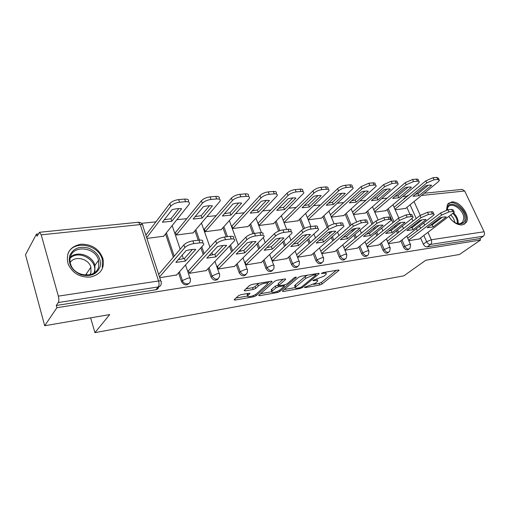 <?xml version="1.0" encoding="UTF-8"?>
<svg xmlns="http://www.w3.org/2000/svg" width="510" height="510" viewBox="0 0 510 510"><rect width="100%" height="100%" fill="white"/><g stroke="black" fill="none" stroke-linecap="round" stroke-linejoin="round"><path stroke-width="0.76" d="M304.527 287.308L304.897 287.646L319.764 285.001L322.046 284.025L339.099 270.274L338.391 270.019L323.283 272.538L321.434 273.443L323.933 273.303C325.865 273.016 326.649 273.296 326.272 274.138L324.067 276.146L312.93 280.392L313.287 280.749L315.25 280.411C317.195 280.117 317.979 280.379 317.615 281.201L315.492 283.126L304.527 287.308M448.978 216.642C452.937 222.379 457.368 225.139 462.264 224.929L466.07 222.641C471.112 216.266 459.956 200.5 451.541 202.005L447.391 204.574L446.505 210.12M90.41 277.045C100.559 274.59 104.741 268.464 102.95 258.659C99.112 248.835 91.698 244.029 80.707 244.233C69.647 246.693 65.478 253.349 68.206 264.212C72.707 273.347 80.115 277.631 90.41 277.045M240.918 294.678L238.457 295.736L234.122 299.765L235.059 300.071L253.731 296.75L256.135 295.724L272.028 281.558L271.154 281.233L252.08 284.414L249.556 285.498L244.105 290.56L245.036 290.891L253.209 289.489L255.682 288.43L258.328 286.034C260.75 283.681 268.897 281.896 267.355 284.038L256.555 293.785C254.216 296.036 246.209 297.827 247.694 295.755L249.957 293.575L249.046 293.263L240.918 294.678M480.567 240.025L459.421 254.496L425.722 260.285L403.837 275.84L94.93 332.641L109.714 314.574L44.695 325.743L56.903 307.715L480.567 240.025L479.872 238.565L483.282 236.226L430.51 244.456C428.929 244.5 427.635 243.589 426.64 241.721L423.855 235.518M282.393 291.063L282.999 291.541L300.16 288.488L302.475 287.5L319.209 273.621L318.457 273.341L300.996 276.254L298.56 277.3L282.393 291.063M277.434 292.53L259.539 295.717L258.672 295.43L274.597 281.31L277.077 280.245L284.962 278.932L285.594 279.467L278.804 285.409L279.639 285.702L284.733 284.829L287.143 283.796L294.066 277.861C295.335 277.121 296.093 276.949 296.342 277.338L279.792 291.522L277.434 292.53L277.019 291.42M44.695 325.743L25.5 254.694L36.478 234.096L38.269 233.911M407.031 196.076L402.76 196.516M387.211 198.109L381.933 198.651M365.919 200.296L360.2 200.883M343.689 202.578L337.505 203.209M320.471 204.963L313.777 205.645M296.189 207.449L288.947 208.195M270.765 210.063L262.93 210.866M244.124 212.791L235.645 213.665M216.176 215.66L206.996 216.603M186.813 218.675L176.874 219.695M155.939 221.844L141.493 223.323M56.903 307.715L56.291 305.496L58.287 302.526C59.001 301.085 59.02 298.956 58.344 296.131L41.208 234.836L39.531 232.279L37.051 236.181L36.478 234.096M479.872 238.565L427.176 246.891C425.595 246.936 424.307 246.03 423.319 244.169L420.559 237.991M417.346 230.8L416.46 228.824M414.936 225.414L414.553 224.559M412.985 221.053L411.965 218.764M410.027 214.429L406.884 207.398M462.2 189.388L464.686 191.001L484.098 231.763C484.806 233.637 484.538 235.123 483.282 236.226M388.435 243.742L399.496 241.893M374.805 212.16L385.866 210.687M367.162 246.904L378.885 244.953M353.551 214.608L365.268 213.059M344.97 250.206L357.402 248.14M331.385 217.164L343.797 215.526M321.778 253.648L334.968 251.468M308.244 219.835L321.402 218.101M297.61 257.244L311.534 254.949M284.134 222.615L298.019 220.785M271.824 258.226L271.428 258.283L272.448 260.986L287.022 258.583M258.411 222.851L258.066 222.889L259.055 225.503L273.577 223.597M245.463 262.083L245.08 262.134L246.088 264.907L261.362 262.389M232.165 225.809L231.82 225.853L232.802 228.531L248.013 226.536M217.827 266.118L217.445 266.175L218.446 269.012L234.472 266.379M204.657 228.913L204.319 228.952L205.294 231.706L221.232 229.615M188.815 270.357L188.439 270.415L189.427 273.328L206.257 270.561M175.803 232.171L175.472 232.209L176.428 235.033L193.162 232.834M159.745 277.74L176.619 274.954M146.937 238.431L163.697 236.219M188.968 283.375C186.246 285.842 183.747 285.23 181.477 281.545L178.551 272.799M173.336 257.225L165.533 233.918M218.159 278.868C215.59 281.157 213.205 280.525 211.019 276.981L208.105 268.617M203.222 254.579L200.876 247.86M198.224 240.229L194.928 230.762M245.967 274.552C243.531 276.7 241.262 276.057 239.145 272.633L236.245 264.613M231.642 251.857L229.557 246.094M226.21 236.819L222.927 227.734M272.48 270.434C270.179 272.448 268.005 271.804 265.946 268.49L263.064 260.776M258.704 249.103L256.849 244.124M252.941 233.656L249.639 224.827M297.789 266.488C295.615 268.4 293.524 267.75 291.522 264.537L288.654 257.104M284.516 246.349L282.846 242.027M278.638 231.106L275.145 222.028M321.976 262.714C319.917 264.531 317.909 263.887 315.951 260.763L313.102 253.578M309.149 243.627L307.657 239.859M305.923 235.486L305.675 234.855M303.361 229.022L299.523 219.345M345.111 259.093C343.16 260.839 341.222 260.189 339.303 257.155L336.472 250.2M332.698 240.943L331.36 237.647M329.67 233.51L329.077 232.056M327.197 227.428L322.849 216.763M367.257 255.625C365.409 257.301 363.541 256.657 361.66 253.699L358.842 246.961M355.234 238.317L354.023 235.422M352.384 231.502L351.753 229.991M350.058 225.936L345.187 214.283M388.48 252.291C386.727 253.916 384.929 253.279 383.074 250.391L380.281 243.85M376.813 235.748L375.723 233.204M374.123 229.468L373.588 228.212M371.937 224.362L366.607 211.899M408.918 249.078L408.797 249.167C407.114 250.646 405.386 249.996 403.608 247.216L400.834 240.867M397.494 233.242L396.512 230.998M394.957 227.434L394.498 226.389M392.891 222.723L387.154 209.604M94.93 332.641L90.633 317.851M408.829 240.707L419.271 238.96M395.199 209.808L405.648 208.411M330.423 214.723L361.156 186.583L368.826 183.23L373.065 182.867C374.735 182.765 375.43 183.186 375.143 184.129L375.609 185.194M283.49 220.02L283.139 220.059M384.967 200.035L384.349 200.564M56.291 305.496L155.786 289.776C157.724 289.336 158.706 288.131 158.725 286.155M404.863 197.886L403.748 199.251M296.979 254.554L296.584 254.611M317.29 280.379L317.067 279.25M325.928 273.277L325.718 272.136M313.522 284.37L319.126 283.381L321.408 282.412L336.345 270.364M315.811 274.252L316.519 273.666M284.178 289.54L295.137 287.608M299.823 287.742L301.448 287.047L315.894 275.081L315.537 274.705L313.414 275.062L305.732 278.345L295.258 287.296C294.869 288.156 295.692 288.43 297.732 288.112L299.823 287.742M307.377 275.19L305.069 276.643L305.732 278.345M294.946 286.486L294.614 285.619L295.29 284.88L305.069 276.643M271.753 291.733L260.584 293.703M283.203 279.225L278.352 283.464L278.562 284.019M285.065 284.758L284.083 285.6M272.34 290.981L271.843 291.535C270.478 293.492 278.052 291.739 280.423 289.559L284.306 286.18L283.483 285.9L278.396 286.779L275.993 287.812L272.34 290.981L271.702 289.266L271.205 289.827L271.498 290.604M271.702 289.266L275.343 286.084L278.619 284.911M247.458 293.543L247.057 294.002L247.363 294.844M267.03 283.158L266.826 281.953M259.156 283.235L257.671 284.248L258.328 286.034M245.935 288.838L252.558 287.716L255.032 286.652L257.671 284.248M267.393 283.375L269.478 281.514M235.958 298.044L247.579 295.991M418.946 195.674L431.619 185.296C430.312 184.926 428.311 185.111 425.62 185.857L412.985 196.293L418.946 195.674L418.034 193.679L428.247 185.27M405.373 208.635L438.166 181.872L439.422 180.368L437.758 179.431L434.048 179.756L426.781 182.911L394.963 209.278M415.44 194.265L418.034 193.679M394.09 207.296L425.831 180.852L433.092 177.697L436.802 177.378L438.466 178.328L439.033 179.539M433.149 226.918L427.189 227.74L440.296 217.789C443.011 216.999 445.007 216.737 446.288 217.011L433.149 226.918L432.212 224.859L430.332 225.356M432.212 224.859L442.202 217.292M407.713 238.183L440.627 212.963L448.009 209.801L451.72 209.349L453.32 210.133L453.964 211.503M418.946 239.203L454.302 212.23L452.701 211.459L448.991 211.918L441.603 215.08L440.627 212.963M408.612 240.216L441.603 215.08M398.871 197.752L411.411 187.195C410.008 186.819 407.923 187.017 405.157 187.782L392.662 198.396L398.871 197.752L397.959 195.706L408.076 187.144M385.592 210.917L418.028 183.708L419.214 182.255C419.43 181.477 418.831 181.133 417.429 181.222L413.553 181.566L406.158 184.786L374.608 211.695M395.072 196.35L397.959 195.706M373.728 209.674L405.208 182.682L412.596 179.463L416.472 179.131C417.875 179.042 418.474 179.386 418.264 180.17L418.799 181.343M377.942 199.92L390.322 189.172C388.824 188.802 386.644 189.006 383.788 189.79L371.465 200.589L377.942 199.92L377.037 197.829L387.033 189.102M364.994 213.288L398.125 184.237C398.374 183.377 397.736 183.001 396.2 183.096L392.152 183.46L384.617 186.743L353.385 214.226M373.83 198.517L377.037 197.829M352.518 212.154L383.667 184.588L391.195 181.305L395.244 180.954C396.78 180.859 397.417 181.241 397.175 182.102L397.679 183.23M446.958 209.999L446.958 209.929C446.505 198.154 465.165 206.792 464.986 218.127C465.611 226.529 454.047 225.547 449.042 216.597M455.258 222.742C458.662 224.272 461.193 223.954 462.857 221.799L463.781 218.223C463.992 209.897 451.242 201.106 447.92 207.353L447.123 209.961M463.998 224.413L465.145 223.208L466.306 218.733C466.484 209.648 453.588 199.047 447.997 203.758M450.936 215.175C453.199 217.356 454.467 219.778 454.729 222.436M100.107 266.711C96.894 274.393 90.519 277.064 80.969 274.731C71.891 270.58 68.111 264.301 69.634 255.886C73.14 248.287 79.56 245.743 88.893 248.242C97.684 252.31 101.42 258.468 100.107 266.711M70.45 256.81C69.679 259.348 69.787 261.962 70.775 264.658C74.849 277.255 96.078 278.645 98.64 266.819L98.564 260.202C95.574 247.382 73.669 244.481 70.45 256.81M70.17 262.516C74.689 255.242 88.772 258.564 90.901 267.259L90.959 272.512L89.919 274.775M102.332 267.501L102.268 259.475C98.921 244.647 74.186 239.662 68.168 253.043M87.153 275.164L86.349 273.838M413.087 229.685L406.872 230.545L419.845 220.435C422.643 219.619 424.728 219.351 426.099 219.625L413.087 229.685L412.15 227.581L409.944 228.148M412.15 227.581L422.076 219.867M387.345 241.23L420.017 215.52L427.533 212.294L431.409 211.822C432.811 211.682 433.385 211.969 433.137 212.683L433.749 214.028M399.171 242.142L434.118 214.831C434.373 214.117 433.8 213.837 432.397 213.983L428.521 214.461L420.999 217.694L420.017 215.52M388.244 243.308L420.999 217.694M392.158 232.573L385.675 233.465L398.488 223.195C401.37 222.36 403.544 222.079 405.023 222.347L392.158 232.573L391.221 230.418L388.677 231.055M391.221 230.418L401.058 222.558M366.11 244.411L398.482 218.197L406.145 214.901L410.193 214.41C411.723 214.251 412.341 214.57 412.054 215.36L412.641 216.667M378.567 245.208L413.036 217.553C413.329 216.769 412.711 216.457 411.181 216.616L407.133 217.12L399.464 220.416L398.482 218.197M367.009 246.54L399.464 220.416M356.101 202.177L368.303 191.244C366.69 190.867 364.414 191.078 361.469 191.881L349.337 202.878L356.101 202.177L355.196 200.041L365.052 191.154M343.53 215.768L376.099 186.309C376.386 185.372 375.692 184.951 374.021 185.06L369.788 185.43L362.106 188.789L331.258 216.865M351.658 200.774L355.196 200.041M333.291 204.535L345.276 193.405C343.549 193.029 341.171 193.252 338.13 194.074L326.221 205.269L333.291 204.535L332.386 202.349L342.07 193.303M321.134 218.35L353.06 188.483C353.392 187.457 352.646 186.998 350.816 187.106L346.386 187.501C343.383 187.935 340.776 189.076 338.557 190.931L308.161 219.638M328.497 203.133L332.386 202.349M307.3 217.477L337.607 188.674C339.826 186.813 342.433 185.672 345.429 185.245L349.86 184.862C351.69 184.754 352.442 185.219 352.11 186.252L352.537 187.253M309.442 207.003L321.179 195.668C319.33 195.292 316.837 195.521 313.695 196.369L302.041 207.768L309.442 207.003L308.537 204.765L318.023 195.547M297.751 221.047L328.95 190.766C329.332 189.643 328.523 189.133 326.515 189.255L321.874 189.663C318.744 190.109 316.085 191.282 313.892 193.175L284.089 222.494M304.266 205.594L308.537 204.765M283.228 220.275L312.949 190.861C315.135 188.961 317.794 187.795 320.917 187.348L325.565 186.953C327.567 186.838 328.383 187.348 328 188.483L328.389 189.414M370.305 235.588L363.528 236.525L376.157 226.083C379.128 225.229 381.41 224.935 382.991 225.197L370.305 235.588L369.367 233.382L366.467 234.09M369.367 233.382L379.089 225.375M343.957 247.739L375.966 220.996L383.775 217.623L388.008 217.107C389.678 216.948 390.354 217.292 390.022 218.159L390.577 219.427M357.076 248.402L391.004 220.403C391.336 219.549 390.666 219.204 388.996 219.37L384.763 219.899L376.941 223.272L375.966 220.996M344.849 249.919L376.941 223.272M347.463 238.737L340.38 239.713L352.792 229.105C355.859 228.225 358.243 227.919 359.945 228.18L347.463 238.737L346.526 236.481L343.249 237.258M346.526 236.481L356.108 228.327M320.809 251.226L352.384 223.922L360.347 220.479L364.784 219.937C366.62 219.759 367.34 220.148 366.964 221.091L367.481 222.315M334.649 251.736L367.946 223.399C368.328 222.456 367.602 222.073 365.772 222.258L361.335 222.806L353.366 226.255L352.384 223.922M321.702 253.457L353.366 226.255M323.563 242.033L316.149 243.06L328.312 232.267C331.481 231.368 333.98 231.043 335.809 231.298L323.563 242.033L322.632 239.725L318.948 240.573M322.632 239.725L332.042 231.419M296.673 254.828L327.681 226.995C329.951 225.184 332.66 224.011 335.803 223.469L340.45 222.902C342.459 222.711 343.243 223.138 342.809 224.177L343.294 225.344M311.215 255.223L343.791 226.536C344.231 225.503 343.447 225.088 341.439 225.28L336.785 225.86L328.65 229.379L327.681 226.995M297.559 257.11L328.65 229.379M284.478 209.584L295.934 198.039C293.951 197.657 291.337 197.905 288.093 198.772L276.732 210.388L284.478 209.584L283.585 207.296L292.836 197.905M273.315 223.858L303.679 193.169C304.126 191.932 303.246 191.377 301.047 191.505L296.17 191.932C292.906 192.398 290.19 193.596 288.029 195.528L259.01 225.382M278.906 208.169L283.585 207.296M258.156 223.119L287.092 193.156C289.246 191.218 291.956 190.02 295.226 189.561L300.097 189.14C302.296 189.025 303.176 189.586 302.736 190.823L303.08 191.677M298.541 245.488L290.764 246.559L302.634 235.588C305.917 234.657 308.537 234.319 310.501 234.574L298.541 245.488L297.61 243.117L293.492 244.041M297.61 243.117L306.81 234.67M271.518 258.513L301.754 230.214C303.992 228.372 306.759 227.167 310.042 226.606L314.925 226.013C317.131 225.809 317.985 226.274 317.488 227.415L317.934 228.518M286.709 258.863L318.463 229.831C318.96 228.703 318.112 228.244 315.907 228.454L311.023 229.06C307.734 229.627 304.967 230.826 302.723 232.662L301.754 230.214M272.397 260.852L302.723 232.662M258.328 212.294L269.458 200.526C267.329 200.143 264.588 200.404 261.228 201.297L250.206 213.135L258.328 212.294L257.435 209.941L266.418 200.385M247.752 226.81L277.172 195.693C277.682 194.342 276.732 193.736 274.31 193.864L269.197 194.316C265.78 194.794 263.007 196.025 260.884 197.995L232.758 228.41M252.316 210.866L257.435 209.941M231.91 226.089L259.953 195.559C262.07 193.583 264.837 192.359 268.254 191.881L273.366 191.441C275.789 191.32 276.745 191.938 276.235 193.29L276.535 194.061M272.295 249.109L264.142 250.231L275.68 239.075C279.078 238.119 281.832 237.762 283.942 238.004L272.295 249.109L271.377 246.681L266.787 247.669M271.377 246.681L280.328 238.081M245.163 262.376L274.52 233.593C276.726 231.719 279.544 230.488 282.98 229.902L288.118 229.277C290.541 229.06 291.465 229.576 290.898 230.82L291.306 231.859M261.056 262.682L291.873 233.299C292.44 232.063 291.516 231.559 289.094 231.782L283.955 232.42C280.519 233.013 277.695 234.243 275.483 236.111L274.52 233.593M246.043 264.773L275.483 236.111M230.902 215.131L241.657 203.133C239.368 202.757 236.487 203.025 233.006 203.949L222.373 216.01L230.902 215.131L230.016 212.721L238.686 202.986M220.977 229.895L249.339 198.352C249.919 196.879 248.88 196.21 246.222 196.344L240.841 196.815C237.265 197.319 234.434 198.575 232.356 200.589L205.249 231.585M224.419 213.69L230.016 212.721M204.408 229.207L231.432 198.09C233.503 196.076 236.328 194.814 239.91 194.323L245.284 193.857C247.943 193.73 248.988 194.406 248.408 195.885M244.755 252.909L236.181 254.088L247.337 242.741C250.863 241.753 253.757 241.377 256.033 241.612L244.755 252.909L243.837 250.416L238.75 251.481M243.837 250.416L252.501 241.67M217.534 266.424L245.877 237.156C248.038 235.237 250.92 233.975 254.522 233.37L259.921 232.713C262.586 232.477 263.6 233.044 262.956 234.402M234.166 266.679L263.925 236.952C264.569 235.601 263.555 235.046 260.89 235.282L255.484 235.958C251.883 236.57 249.001 237.832 246.834 239.738L245.877 237.156M218.401 268.885L246.834 239.738M202.1 218.108L212.434 205.881C209.973 205.505 206.939 205.785 203.331 206.735L193.137 219.039L202.1 218.108L201.227 215.634L209.54 205.728M192.914 233.134L220.071 201.15C220.734 199.544 219.6 198.817 216.667 198.951L211.006 199.455C207.251 199.977 204.363 201.265 202.342 203.318L176.39 234.919M195.113 216.654L201.227 215.634M175.561 232.471L201.431 200.749C203.445 198.69 206.327 197.402 210.082 196.885L215.743 196.401C218.675 196.267 219.81 197.007 219.153 198.619M215.806 256.9L206.792 258.143L217.509 246.598C221.161 245.578 224.215 245.183 226.663 245.412L215.806 256.9L214.901 254.337L209.259 255.484M214.901 254.337L223.233 245.457M188.522 270.67L215.711 240.898C217.821 238.948 220.76 237.654 224.54 237.022L230.233 236.328C233.172 236.079 234.281 236.697 233.554 238.183M205.963 270.874L234.511 240.803C235.237 239.324 234.135 238.718 231.196 238.973L225.503 239.681C221.716 240.325 218.771 241.612 216.661 243.563L215.711 240.898M189.382 273.201L216.661 243.563M171.819 221.244L181.668 208.768C179.023 208.392 175.829 208.692 172.08 209.667L162.384 222.22L171.819 221.244L170.952 218.701L178.863 208.615M163.455 236.525L189.261 204.102C190.007 202.362 188.77 201.558 185.538 201.699L179.565 202.228C175.625 202.776 172.673 204.096 170.716 206.193L146.676 237.634M164.277 219.772L170.952 218.701M145.86 235.123L169.811 203.554C171.768 201.45 174.713 200.13 178.653 199.588L184.62 199.078C187.852 198.945 189.095 199.754 188.349 201.501M185.347 261.101L175.854 262.414L186.067 250.659C189.867 249.613 193.08 249.192 195.719 249.415L185.347 261.101L184.454 258.468L178.219 259.692M184.454 258.468L192.398 249.441M158.661 274.405L183.9 244.851C185.946 242.862 188.955 241.536 192.927 240.873L198.932 240.14C202.177 239.878 203.394 240.548 202.572 242.167M176.333 275.279L203.516 244.857C204.338 243.251 203.127 242.588 199.882 242.862L193.87 243.608C189.898 244.277 186.889 245.603 184.837 247.592L183.9 244.851M159.509 277.006L184.837 247.592M304.719 287.175L304.897 287.646M321.759 273.143L321.95 273.634M313.102 280.27L313.287 280.749M58.344 296.131L158.584 280.978L140.269 224.578L41.208 234.836M423.319 244.169L426.64 241.721L431.275 239.751L484.098 231.763M420.616 228.295L419.724 226.312M418.187 222.889L417.798 222.028M416.224 218.509L410.072 204.803M414.043 201.558L420.259 215.341M423.797 223.176L424.696 225.171M427.973 232.426L431.275 239.751C431.995 241.74 431.74 243.308 430.51 244.456L427.176 246.891M464.686 191.001L421.509 195.47M181.477 281.545L182.395 280.545L179.456 271.779M174.229 256.179L166.4 232.828M211.019 276.981L211.981 275.993L209.062 267.616M204.159 253.553L201.807 246.821M199.461 240.089L195.84 229.698M239.145 272.633L240.146 271.664L237.239 263.625M232.617 250.85L230.526 245.074M227.485 236.665L223.877 226.689M265.946 268.49L266.979 267.533L264.091 259.807M259.717 248.109L257.85 243.123M254.216 233.408L250.62 223.794M291.522 264.537L292.587 263.594L289.712 256.141M285.555 245.374L283.885 241.045M279.869 230.641L276.152 221.015M315.951 260.763L317.035 259.832L314.179 252.635M310.22 242.664L308.722 238.89M304.54 228.372L300.562 218.344M339.303 257.155L340.419 256.237L337.575 249.275M333.789 240L332.443 236.697M330.754 232.56L330.416 231.725M328.281 226.504L323.907 215.781M361.66 253.699L362.788 252.794L359.964 246.049M356.343 237.386L355.132 234.492M353.487 230.558L352.869 229.079M351.154 224.993L346.271 213.32M383.074 250.391L384.221 249.498L381.416 242.951M377.942 234.836L376.845 232.286M375.245 228.544L374.703 227.281M373.052 223.431L367.704 210.949M403.608 247.216L404.774 246.336L401.988 239.974M398.642 232.343L397.653 230.099M396.091 226.529L395.632 225.484M394.026 221.812L388.269 208.673M409.97 248.293C408.281 249.772 406.553 249.122 404.774 246.336L409.473 244.335L410.633 244.794L409.97 248.293M385.452 199.62L386.07 199.085M389.646 251.392C387.9 253.036 386.089 252.405 384.221 249.498L389.009 247.458L390.252 247.956L389.646 251.392M368.462 254.598C366.652 256.434 364.765 255.835 362.788 252.794L367.659 250.716L368.998 251.258L368.462 254.598M346.354 257.926C344.486 259.985 342.51 259.418 340.419 256.237L345.378 254.114L346.819 254.707L346.354 257.926M323.27 261.375C321.345 263.695 319.273 263.179 317.035 259.832L322.09 257.665C323.397 257.499 323.914 257.716 323.646 258.315L323.27 261.375M299.128 264.951C297.164 267.572 294.984 267.119 292.587 263.594L297.738 261.381C299.153 261.197 299.714 261.439 299.421 262.089L299.128 264.951M273.857 268.655C271.868 271.62 269.58 271.25 266.979 267.533L272.232 265.27C273.781 265.072 274.393 265.334 274.055 266.048L273.857 268.655M247.369 272.493C245.38 275.865 242.977 275.585 240.146 271.664L245.501 269.344C247.191 269.14 247.854 269.42 247.477 270.192L247.369 272.493M219.568 276.471C217.623 280.302 215.092 280.143 211.981 275.993L217.445 273.621C219.3 273.398 220.02 273.704 219.6 274.546L219.568 276.471M190.351 280.602C190.657 284.95 183.657 284.924 182.395 280.545L187.973 278.122C190 277.88 190.785 278.211 190.319 279.117L190.351 280.602M406.903 196.624L407.841 195.317M155.786 289.776L158.285 286.926L58.287 302.526M161.211 283.063C161.307 285.16 160.331 286.454 158.285 286.926C159.19 285.555 159.292 283.573 158.584 280.978C160.822 280.717 161.676 281.087 161.154 282.068L161.211 283.063M142.558 224.814C141.665 223.029 140.256 222.175 138.337 222.252L140.269 224.578C142.481 224.445 143.361 224.935 142.902 226.038L160.809 281.01M39.531 232.279L138.216 222.264M314.944 279.627L315.25 280.411M323.608 272.487L323.933 273.303M338.602 269.994L338.831 270.561M321.408 282.412L322.046 284.025M319.126 283.381L319.764 285.001M318.744 273.309L318.967 273.883M302.092 286.512L302.475 287.5M299.867 287.729L300.16 288.488M282.719 290.783L282.999 291.541M315.212 273.883L315.537 274.705M313.089 274.24L313.414 275.062M295.29 284.88L295.934 286.556M259.239 294.888L259.539 295.717M285.37 278.887L285.594 279.467M278.352 283.464L279.002 285.192M296.036 277.096L296.189 277.504M279.34 290.317L279.792 291.522M283.177 285.096L283.483 285.9M277.752 285.058L278.396 286.779M275.343 286.084L275.993 287.812M249.594 293.218L249.792 293.754M247.497 293.537L248.121 295.271M255.032 286.652L255.682 288.43M252.558 287.716L253.209 289.489M244.704 289.973L245.036 290.891M271.62 281.188L271.836 281.769M255.663 294.442L256.135 295.724M253.317 295.602L253.731 296.75M234.74 299.166L235.059 300.071M425.831 180.852L426.781 182.911M433.092 177.697L434.048 179.756M436.802 177.378L437.758 179.431M452.701 211.459L451.72 209.349M448.991 211.918L448.009 209.801M405.208 182.682L406.158 184.786M412.596 179.463L413.553 181.566M416.472 179.131L417.429 181.222M383.667 184.588L384.617 186.743M391.195 181.305L392.152 183.46M395.244 180.954L396.2 183.096M453.728 213.001C456.533 215.889 458.025 218.988 458.203 222.309L458.114 223.648M457.368 223.514L457.413 222.57C457.234 219.357 455.793 216.355 453.071 213.569M447.174 209.508L448.411 209.75M70.342 257.167C77.501 250.391 92.539 255.542 94.943 265.404L94.854 272.423M93.942 273.073L94.203 272.289C98.309 260.559 78.929 249.148 70.106 258.245M432.397 213.983L431.409 211.822M428.521 214.461L427.533 212.294M411.181 216.616L410.193 214.41M407.133 217.12L406.145 214.901M361.156 186.583L362.106 188.789M368.826 183.23L369.788 185.43M373.065 182.867L374.021 185.06M337.607 188.674L338.557 190.931M345.429 185.245L346.386 187.501M349.86 184.862L350.816 187.106M312.949 190.861L313.892 193.175M320.917 187.348L321.874 189.663M325.565 186.953L326.515 189.255M388.996 219.37L388.008 217.107M384.763 219.899L383.775 217.623M365.772 222.258L364.784 219.937M361.335 222.806L360.347 220.479M341.439 225.28L340.45 222.902M336.785 225.86L335.803 223.469M287.092 193.156L288.029 195.528M295.226 189.561L296.17 191.932M300.097 189.14L301.047 191.505M315.907 228.454L314.925 226.013M311.023 229.06L310.042 226.606M259.953 195.559L260.884 197.995M268.254 191.881L269.197 194.316M273.366 191.441L274.31 193.864M289.094 231.782L288.118 229.277M283.955 232.42L282.98 229.902M231.432 198.09L232.356 200.589M239.91 194.323L240.841 196.815M245.284 193.857L246.222 196.344M260.89 235.282L259.921 232.713M255.484 235.958L254.522 233.37M201.431 200.749L202.342 203.318M210.082 196.885L211.006 199.455M215.743 196.401L216.667 198.951M231.196 238.973L230.233 236.328M225.503 239.681L224.54 237.022M169.811 203.554L170.716 206.193M178.653 199.588L179.565 202.228M184.62 199.078L185.538 201.699M199.882 242.862L198.932 240.14M193.87 243.608L192.927 240.873M102.3 259.584L102.95 258.659M392.961 204.733L398.794 217.955M402.466 226.287L403.467 228.544M406.853 236.226L410.435 244.341M372.498 206.811L378.025 219.631M381.76 228.276L382.87 230.845M386.395 239.011L390.042 247.465M351.167 208.947L356.484 221.563M360.149 230.259L361.38 233.178M365.052 241.899L368.775 250.722M328.912 211.159L334.114 223.801M337.575 232.222L338.94 235.55M342.784 244.889L346.577 254.12M305.675 213.429L310.909 226.504M313.969 234.135L315.486 237.934M319.509 247.981L323.391 257.671M281.392 215.762L286.716 229.449M289.253 235.964L290.949 240.325M295.175 251.188L299.147 261.388M255.982 218.159L261.452 232.649M263.345 237.66L265.245 242.69M269.694 254.49L273.768 265.283M229.373 220.601L238.278 244.998M240.133 250.072L240.548 251.201M242.989 257.901L247.178 269.363M201.469 223.087L209.967 247.197M211.886 252.654L212.683 254.904M214.971 261.407L219.281 273.647M172.182 225.586L180.183 249.205M182.191 255.121L183.422 258.748M185.538 264.996L189.994 278.148M403.926 198.664L409.103 194.788M462.36 189.369L424.237 193.239M416.817 193.991L415.625 194.112M315.639 273.813L315.983 274.699M294.614 285.619L295.258 287.296M278.154 283.681L278.804 285.409M271.205 289.827L271.843 291.535M283.847 284.982L284.191 285.893M249.836 293.256L249.957 293.575M247.057 294.002L247.694 295.755M271.9 281.227L272.028 281.558M460.53 223.495L462.857 221.799M98.564 260.202L94.943 265.404L94.713 272.531M90.901 267.259L85.444 275.145"/></g></svg>
